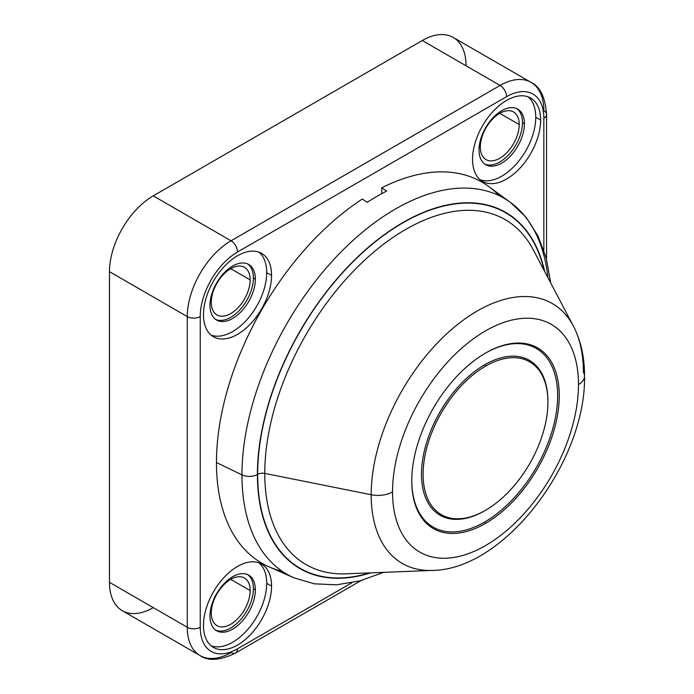 <?xml version="1.0" encoding="UTF-8"?>
<svg xmlns="http://www.w3.org/2000/svg" width="694" height="694" viewBox="0 0 694 694"><rect width="100%" height="100%" fill="white"/><g stroke="black" fill="none" stroke-linecap="round" stroke-linejoin="round"><path stroke-width="1.04" d="M466.064 65.791A61.887 35.732 120 0 0 422.299 40.521L153.235 195.864A61.887 35.732 120 0 0 109.479 271.666L109.479 582.353A61.887 35.732 120 0 0 153.235 607.623M531.049 82.378A61.887 35.732 120 0 1 543.862 110.71A9.169 5.292 0 0 1 546.551 114.449A9.169 5.292 0 0 1 543.862 118.197L543.862 250.256L543.862 118.197A52.718 30.441 120 0 0 506.585 96.674A9.169 5.292 -120 0 0 500.096 85.44L422.299 40.521L153.235 195.864L231.041 240.783A61.887 35.732 120 0 0 187.276 316.585L109.479 271.666A61.887 35.732 -60 0 1 153.235 195.864L231.041 240.783A9.169 5.292 60 0 1 237.522 252.009A52.718 30.441 120 0 0 200.245 316.585A9.169 5.292 180 0 1 187.276 316.585A61.887 35.732 -60 0 1 231.041 240.783L500.096 85.44A9.169 5.292 60 0 1 506.585 96.674L237.522 252.009A9.169 5.292 -120 0 0 231.041 240.783L500.096 85.44A61.887 35.732 -60 0 1 531.049 82.378A61.887 35.732 120 0 0 500.096 85.44L422.299 40.521A61.887 35.732 -60 0 1 453.243 37.459L531.049 82.378C540.132 86.585 545.302 97.281 546.551 114.449A9.169 5.292 180 0 1 543.862 118.197A52.718 30.441 120 0 0 506.585 96.674L237.522 252.009A52.718 30.441 120 0 0 200.245 316.585L200.245 627.272A52.718 30.441 120 0 0 237.522 648.795L351.893 582.76L237.522 648.795A9.169 5.292 60 0 1 235.622 652.993A9.169 5.292 -120 0 0 237.522 648.795A52.718 30.441 120 0 1 200.245 627.272A9.169 5.292 180 0 1 187.276 627.272A9.169 5.292 0 0 0 200.245 627.272L200.245 316.585A9.169 5.292 0 0 1 187.276 316.585L109.479 271.666L109.479 582.353L187.276 627.272A61.887 35.732 120 0 0 200.098 655.604A61.887 35.732 -60 0 1 187.276 627.272L187.276 316.585L187.276 627.272L109.479 582.353A61.887 35.732 -60 0 0 122.291 610.685L200.098 655.604A61.887 35.732 120 0 0 231.041 652.534A9.169 5.292 -120 0 0 235.622 652.993L361.045 580.583M271.562 586.092A48.138 27.795 -60 0 1 237.522 645.047A48.138 27.795 -60 0 1 203.481 625.398A48.138 27.795 -60 0 1 237.522 566.443A48.138 27.795 -60 0 1 271.562 586.092L266.696 583.29A48.138 27.795 -60 0 1 247.255 630.013A48.138 27.795 -60 0 1 211.15 645.819A48.138 27.795 120 0 0 247.255 630.013A48.138 27.795 120 0 0 266.696 583.29L271.562 586.092A48.138 27.795 120 0 0 261.586 564.057A48.138 27.795 120 0 0 224.492 576.957A48.138 27.795 120 0 0 203.481 625.398A48.138 27.795 120 0 0 213.457 647.433A48.138 27.795 120 0 0 250.551 634.542A48.138 27.795 120 0 0 271.562 586.092M540.626 120.062A48.138 27.795 -60 0 1 506.585 179.017A48.138 27.795 -60 0 1 472.545 159.368A48.138 27.795 -60 0 1 506.585 100.413A48.138 27.795 -60 0 1 540.626 120.062L535.759 117.26A48.138 27.795 -60 0 1 516.319 163.984A48.138 27.795 -60 0 1 480.205 179.789A48.138 27.795 120 0 0 516.319 163.984A48.138 27.795 120 0 0 535.759 117.26L540.626 120.062A48.138 27.795 120 0 0 530.65 98.028A48.138 27.795 120 0 0 493.555 110.927A48.138 27.795 120 0 0 472.545 159.368A48.138 27.795 120 0 0 482.512 181.403A48.138 27.795 120 0 0 519.606 168.512A48.138 27.795 120 0 0 540.626 120.062M271.562 275.405A48.138 27.795 -60 0 1 237.522 334.361A48.138 27.795 -60 0 1 203.481 314.712A48.138 27.795 -60 0 1 237.522 255.756A48.138 27.795 -60 0 1 271.562 275.405L266.696 272.603A48.138 27.795 -60 0 1 247.255 319.327A48.138 27.795 -60 0 1 211.15 335.133A48.138 27.795 120 0 0 247.255 319.327A48.138 27.795 120 0 0 266.696 272.603L271.562 275.405A48.138 27.795 120 0 0 261.586 253.371A48.138 27.795 120 0 0 224.492 266.27A48.138 27.795 120 0 0 203.481 314.712A48.138 27.795 120 0 0 213.457 336.746A48.138 27.795 120 0 0 250.551 323.846A48.138 27.795 120 0 0 271.562 275.405M488.784 186.556A220.041 127.037 -60 0 0 381.778 187.805L381.778 193.661L381.778 187.805A220.041 127.037 -60 0 1 499.081 195.647A220.041 127.037 -60 0 0 488.784 186.556L510.628 202.57A217.092 125.336 120 0 0 341.222 251.749A217.092 125.336 120 0 0 241.963 474.87L216.459 462.56A220.041 127.037 -60 0 1 362.329 199.039L367.187 202.344A219.425 126.69 -60 0 1 386.645 191.119L381.778 187.805L386.645 191.119A219.425 126.69 120 0 0 367.187 202.344L362.329 199.039A220.041 127.037 -60 0 0 216.459 462.56L241.963 474.87A217.092 125.336 120 0 0 293.978 577.824A217.092 125.336 -60 0 1 241.963 474.87A11.46 6.619 0 0 0 257.413 474.479A205.676 118.743 120 0 0 370.691 572.854A205.676 118.743 -60 0 1 257.413 474.479A205.676 118.743 -60 0 1 386.671 232.967A205.676 118.743 -60 0 1 544.677 271.493A205.676 118.743 120 0 0 386.671 232.967A205.676 118.743 120 0 0 257.413 474.479A11.46 6.619 180 0 1 241.963 474.87A217.092 125.336 -60 0 1 341.222 251.749A217.092 125.336 -60 0 1 510.628 202.57L526.069 217.283L537.997 235.995L546.23 258.081L550.724 282.978M282.206 571.283A220.041 127.037 -60 0 1 216.459 462.56A220.041 127.037 -60 0 0 269.185 566.911L293.978 577.824L314.434 583.836L336.607 584.816L359.856 580.904L383.661 572.342M259.036 562.869A48.138 27.795 -60 0 1 266.696 583.29A48.138 27.795 120 0 0 259.036 562.869M255.349 589.839A32.089 18.53 -60 0 1 232.663 629.146A32.089 18.53 -60 0 1 209.97 616.038A32.089 18.53 -60 0 1 232.663 576.74A32.089 18.53 -60 0 1 255.349 589.839L253.405 588.712A32.089 18.53 -60 0 1 240.029 620.332A32.089 18.53 -60 0 1 215.669 630.117A32.089 18.53 120 0 0 240.029 620.332A32.089 18.53 120 0 0 253.405 588.712A32.089 18.53 120 0 0 247.706 574.641A32.089 18.53 -60 0 1 253.405 588.712L255.349 589.839A32.089 18.53 120 0 0 248.704 575.144A32.089 18.53 120 0 0 223.971 583.741A32.089 18.53 120 0 0 209.97 616.038A32.089 18.53 120 0 0 216.615 630.733A32.089 18.53 120 0 0 241.347 622.136A32.089 18.53 120 0 0 255.349 589.839M211.262 613.045A27.508 15.884 -60 0 1 230.712 579.36A27.508 15.884 -60 0 1 250.161 590.585A27.508 15.884 -60 0 1 230.712 624.279A27.508 15.884 -60 0 1 211.262 613.045A27.508 15.884 120 0 0 216.962 625.641A27.508 15.884 120 0 0 238.155 618.267A27.508 15.884 120 0 0 250.161 590.585A27.508 15.884 120 0 0 244.47 577.998A27.508 15.884 120 0 0 223.268 585.363A27.508 15.884 120 0 0 211.262 613.045M230.712 579.36L250.161 590.585L230.712 579.36M528.099 96.839A48.138 27.795 -60 0 1 535.759 117.26A48.138 27.795 120 0 0 528.099 96.839M524.412 123.81A32.089 18.53 -60 0 1 501.719 163.116A32.089 18.53 -60 0 1 479.034 150.008A32.089 18.53 -60 0 1 501.719 110.71A32.089 18.53 -60 0 1 524.412 123.81L522.469 122.682A32.089 18.53 -60 0 1 509.092 154.302A32.089 18.53 -60 0 1 484.733 164.088A32.089 18.53 120 0 0 509.092 154.302A32.089 18.53 120 0 0 522.469 122.682A32.089 18.53 120 0 0 516.761 108.611A32.089 18.53 -60 0 1 522.469 122.682L524.412 123.81A32.089 18.53 120 0 0 517.767 109.114A32.089 18.53 120 0 0 493.035 117.711A32.089 18.53 120 0 0 479.034 150.008A32.089 18.53 120 0 0 485.679 164.704A32.089 18.53 120 0 0 510.402 156.107A32.089 18.53 120 0 0 524.412 123.81M480.326 147.015A27.508 15.884 -60 0 1 499.775 113.33A27.508 15.884 -60 0 1 519.225 124.556A27.508 15.884 -60 0 1 499.775 158.249A27.508 15.884 -60 0 1 480.326 147.015A27.508 15.884 120 0 0 486.026 159.611A27.508 15.884 120 0 0 507.219 152.238A27.508 15.884 120 0 0 519.225 124.556A27.508 15.884 120 0 0 513.534 111.968A27.508 15.884 120 0 0 492.332 119.333A27.508 15.884 120 0 0 480.326 147.015M499.775 113.33L519.225 124.556L499.775 113.33M259.036 252.182A48.138 27.795 -60 0 1 266.696 272.603A48.138 27.795 120 0 0 259.036 252.182M255.349 279.153A32.089 18.53 -60 0 1 232.663 318.451A32.089 18.53 -60 0 1 209.97 305.351A32.089 18.53 -60 0 1 232.663 266.045A32.089 18.53 -60 0 1 255.349 279.153L253.405 278.025A32.089 18.53 -60 0 1 240.029 309.645A32.089 18.53 -60 0 1 215.669 319.431A32.089 18.53 120 0 0 240.029 309.645A32.089 18.53 120 0 0 253.405 278.025A32.089 18.53 120 0 0 247.706 263.946A32.089 18.53 -60 0 1 253.405 278.025L255.349 279.153A32.089 18.53 120 0 0 248.704 264.457A32.089 18.53 120 0 0 223.971 273.054A32.089 18.53 120 0 0 209.97 305.351A32.089 18.53 120 0 0 216.615 320.047A32.089 18.53 120 0 0 241.347 311.45A32.089 18.53 120 0 0 255.349 279.153M211.262 302.358A27.508 15.884 -60 0 1 230.712 268.673A27.508 15.884 -60 0 1 250.161 279.899A27.508 15.884 -60 0 1 230.712 313.584A27.508 15.884 -60 0 1 211.262 302.358A27.508 15.884 120 0 0 216.962 314.946A27.508 15.884 120 0 0 238.155 307.581A27.508 15.884 120 0 0 250.161 279.899A27.508 15.884 120 0 0 244.47 267.303A27.508 15.884 120 0 0 223.268 274.677A27.508 15.884 120 0 0 211.262 302.358M230.712 268.673L250.161 279.899L230.712 268.673M547.939 277.678A217.092 125.336 120 0 0 510.628 202.57M346.141 573.825A199.152 114.978 -60 0 1 264.77 473.395L371.186 494.744A150.051 86.629 120 0 0 432.492 570.407L346.141 573.825A199.152 114.978 -60 0 1 264.77 473.395A6.879 3.973 -0 0 0 257.656 474.34A205.337 118.553 120 0 1 386.142 233.609A205.337 118.553 120 0 1 544.2 270.582A205.337 118.553 120 0 0 386.142 233.609A205.337 118.553 120 0 0 257.656 474.34A205.337 118.553 120 0 0 369.659 572.897A205.337 118.553 120 0 1 257.656 474.34A6.879 3.973 180 0 1 264.77 473.395A199.152 114.978 -60 0 1 375.142 250.916A199.152 114.978 -60 0 1 533.244 249.745L573.461 326.232A150.051 86.629 120 0 0 454.344 327.117A150.051 86.629 120 0 0 371.186 494.744L264.77 473.395A199.152 114.978 -60 0 1 375.142 250.916A199.152 114.978 -60 0 1 533.244 249.745M583.385 372.227A150.051 86.629 120 0 0 573.461 326.232C580.913 340.78 584.6 357.419 584.521 376.139A20.629 11.911 0 0 0 583.385 372.227M392.544 491.916A131.478 75.906 120 0 0 485.514 545.588A131.478 75.906 120 0 0 578.484 384.563A20.629 11.911 0 0 0 584.521 376.139A20.629 11.911 180 0 1 578.484 384.563A131.478 75.906 -60 0 1 485.514 545.588A131.478 75.906 -60 0 1 392.544 491.916A131.478 75.906 -60 0 1 485.514 330.882A131.478 75.906 -60 0 1 578.484 384.563A131.478 75.906 120 0 0 485.514 330.882A131.478 75.906 120 0 0 392.544 491.916A20.629 11.911 180 0 1 371.186 494.744A20.629 11.911 0 0 0 392.544 491.916M584.521 376.139C586.187 460.564 505.414 569.609 432.492 570.407A150.051 86.629 -60 0 1 371.186 494.744A150.051 86.629 -60 0 1 454.344 327.117A150.051 86.629 -60 0 1 573.461 326.232M485.514 523.397A104.3 60.213 120 0 0 559.26 395.658A104.3 60.213 120 0 0 485.514 353.081A104.3 60.213 120 0 0 411.768 480.812A104.3 60.213 120 0 0 485.514 523.397A104.3 60.213 120 0 0 559.26 395.658A104.3 60.213 120 0 0 485.514 353.081L485.514 353.081A104.3 60.213 120 0 0 411.768 480.812A104.3 60.213 120 0 0 485.514 523.397L484.698 521.992L485.514 523.397M485.106 353.315A103.154 59.554 -60 0 1 557.638 395.892A103.154 59.554 -60 0 1 484.698 521.992A103.154 59.554 -60 0 1 411.768 480.343A103.154 59.554 120 0 0 484.698 521.992A103.154 59.554 120 0 0 557.638 395.892A103.154 59.554 120 0 0 485.106 353.315M484.707 510.758A89.396 51.616 -60 0 1 484.698 510.767A89.396 51.616 -60 0 1 421.492 474.262A89.396 51.616 -60 0 1 484.698 364.775A89.396 51.616 -60 0 1 547.913 401.748M484.698 510.767A89.396 51.616 -60 0 1 421.492 474.262A89.396 51.616 -60 0 1 484.698 364.775L485.514 366.18A88.251 50.948 120 0 0 423.106 474.262A88.251 50.948 120 0 0 485.514 510.298A88.251 50.948 -60 0 1 423.106 474.262A88.251 50.948 -60 0 1 485.514 366.18A88.251 50.948 -60 0 1 547.913 402.208A88.251 50.948 -60 0 1 485.514 510.298L484.698 510.767L485.514 510.298A88.251 50.948 120 0 0 547.913 402.208A88.251 50.948 120 0 0 485.514 366.18L484.698 364.775A89.396 51.616 -60 0 1 547.913 401.271L547.913 402.208M546.551 114.449L546.551 259.27M200.098 655.604C208.287 661.365 220.128 660.497 235.622 652.993"/></g></svg>

